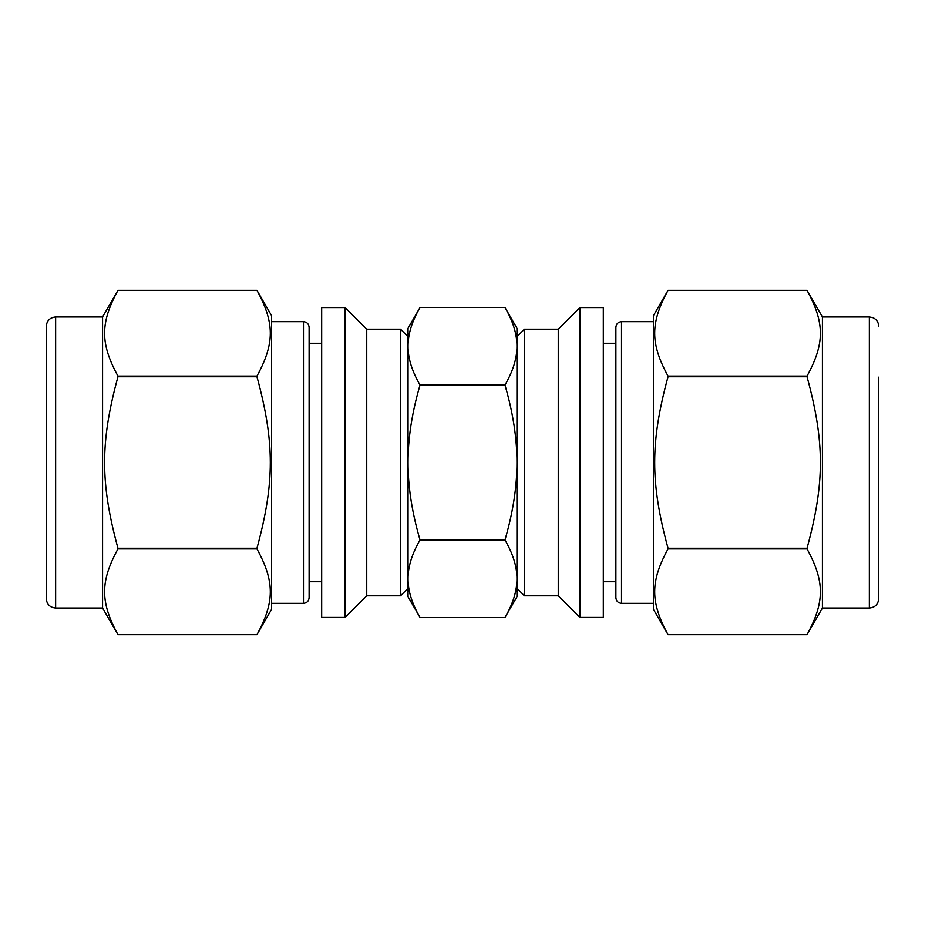 <?xml version="1.0" encoding="UTF-8"?>
<svg xmlns="http://www.w3.org/2000/svg" width="925" height="925" viewBox="0 0 925 925"><rect width="100%" height="100%" fill="white"/><g stroke="black" fill="none" stroke-linecap="round" stroke-linejoin="round"><path stroke-width="1.39" d="M822.429 608.014L822.429 316.986L807.051 290.358C824.846 323.114 824.846 343.36 807.051 376.105L668.035 376.105C650.24 343.36 650.24 323.114 668.035 290.358L807.051 290.358L668.035 290.358L653.443 315.622L653.443 609.378L668.035 634.643C650.24 601.886 650.24 581.64 668.035 548.895L807.051 548.895C824.846 581.64 824.846 601.886 807.051 634.643L668.035 634.643L807.051 634.643L822.429 608.014L869.361 608.014C875.062 607.459 878.195 604.326 878.75 598.625L878.75 377.169M807.051 376.752C824.846 442.254 824.846 482.746 807.051 548.248L668.035 548.248C650.24 482.746 650.24 442.254 668.035 376.752L807.051 376.752L807.051 376.105M603.32 307.597L603.32 617.403L579.848 617.403L579.848 307.597L603.32 307.597M668.035 548.248L668.035 548.895M668.035 376.105L668.035 376.752M807.051 548.248L807.051 548.895M516.948 336.7L524.463 329.196L558.261 329.196L558.261 595.804L579.848 617.403M524.463 329.196L524.463 595.804L558.261 595.804M516.948 346.239L516.948 328.259L504.958 307.482C513.04 321.357 517.029 334.272 516.948 346.239L516.948 578.761L516.948 346.239C517.029 358.206 513.04 371.133 504.958 384.997C513.04 412.723 517.029 438.554 516.948 462.5C517.029 486.446 513.04 512.277 504.958 540.003C513.04 553.867 517.029 566.794 516.948 578.761C517.029 590.728 513.04 603.643 504.958 617.518L420.042 617.518C411.96 603.643 407.971 590.728 408.052 578.761C407.971 566.794 411.96 553.867 420.042 540.003C411.96 512.277 407.971 486.446 408.052 462.5C407.971 438.554 411.96 412.723 420.042 384.997L504.958 384.997M516.948 588.3L524.463 595.804M653.443 321.68L621.519 321.68L621.519 603.32L653.443 603.32M621.519 321.68C618.131 321.981 616.258 323.866 615.888 327.311L615.888 597.689C616.258 601.134 618.131 603.019 621.519 603.32M603.32 581.721L615.888 581.721M117.949 376.105C100.154 343.36 100.154 323.114 117.949 290.358L256.965 290.358C274.76 323.114 274.76 343.36 256.965 376.105L117.949 376.105L117.949 376.752L256.965 376.752C274.76 442.254 274.76 482.746 256.965 548.248L117.949 548.248C100.154 482.746 100.154 442.254 117.949 376.752M55.639 316.986L102.571 316.986L117.949 290.358L256.965 290.358L271.557 315.622L271.557 609.378L256.965 634.643L117.949 634.643C100.154 601.886 100.154 581.64 117.949 548.895L256.965 548.895C274.76 581.64 274.76 601.886 256.965 634.643L117.949 634.643L102.571 608.014L55.639 608.014C49.938 607.459 46.805 604.326 46.25 598.625L46.25 326.375C46.805 320.674 49.938 317.541 55.639 316.986L55.639 608.014M321.68 307.597L321.68 617.403L345.152 617.403L345.152 307.597L321.68 307.597M256.965 376.105L256.965 376.752M256.965 548.248L256.965 548.895M117.949 548.248L117.949 548.895M345.152 307.597L366.739 329.196L366.739 595.804L345.152 617.403M366.739 329.196L400.537 329.196L400.537 595.804L366.739 595.804M420.042 384.997C411.96 371.133 407.971 358.206 408.052 346.239L408.052 596.741L420.042 617.518M408.052 588.3L400.537 595.804M102.571 316.986L102.571 608.014M271.557 321.68L303.481 321.68L303.481 603.32L271.557 603.32M303.481 321.68C306.869 321.981 308.742 323.866 309.112 327.311L309.112 597.689C308.742 601.134 306.869 603.019 303.481 603.32M321.68 343.279L309.112 343.279L309.112 581.721L321.68 581.721M420.042 540.003L504.958 540.003M504.958 307.482L420.042 307.482C411.96 321.357 407.971 334.272 408.052 346.239L408.052 578.761M420.042 307.482L408.052 328.259L408.052 346.239M516.948 578.761L516.948 596.741L504.958 617.518M822.429 316.986L869.361 316.986L869.361 608.014M558.261 329.196L579.848 307.597M869.361 316.986L872.749 317.622C876.553 319.31 878.553 322.224 878.75 326.375M603.32 343.279L615.888 343.279M408.052 336.7L400.537 329.196"/></g></svg>
